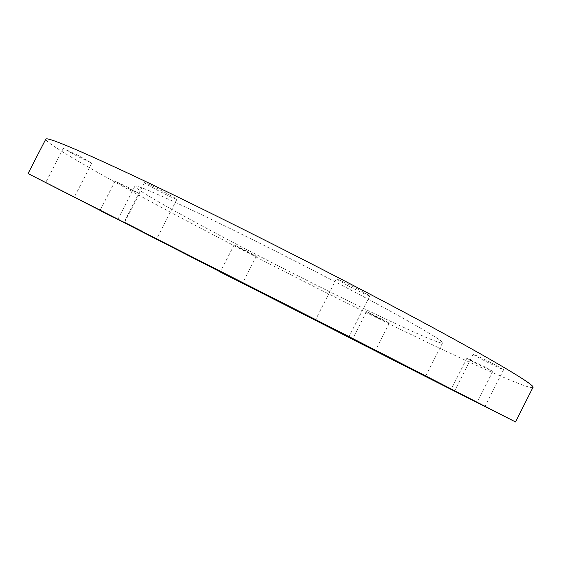 <?xml version="1.0" encoding="UTF-8"?>
<svg xmlns="http://www.w3.org/2000/svg" width="561" height="561" viewBox="0 0 561 561"><rect width="100%" height="100%" fill="white"/><g stroke="black" fill="none" stroke-linecap="round" stroke-linejoin="round"><path stroke-width="0.42" stroke-dasharray="2.81 2.1" d="M381.753 318.957L366.522 311.635L374.138 315.878L389.313 323.171L381.753 318.957M485.377 367.175L466.836 358.332L474.326 362.56L492.796 371.368L485.377 367.175M495.019 364.706C485.454 359.692 472.853 353.76 473.091 354.37L481.794 359.363C491.17 364.271 503.757 370.211 503.631 369.65L495.019 364.706M358.29 289.259C345.765 282.821 338.437 279.399 336.327 278.992L347.89 285.703C360.225 292.043 367.511 295.444 369.734 295.906L358.29 289.259M162.697 191.273C151.905 185.712 145.79 182.83 144.352 182.634C144.976 183.426 149.731 186.161 158.623 190.831C169.268 196.322 175.341 199.183 176.848 199.414C176.329 198.678 171.61 195.971 162.697 191.273M78.252 155.474L63.316 148.349L76.962 156.049L91.808 163.125L78.252 155.474M128.385 187.556L115.075 181.154L126.12 187.311L139.359 193.678L128.385 187.556M247.569 251.363L234.133 244.884L242.955 249.778L256.335 256.23L247.569 251.363M255.227 254C193.468 222.009 137.775 191.217 134.984 186.532L134.928 186.161C135.993 184.709 155.628 192.984 193.818 210.985C231.665 228.944 285.43 255.83 332.827 280.563C402.02 316.635 445.132 341.551 442.538 342.897L442.201 343.066C434.396 343.465 336.852 296.39 255.227 253.986C193.468 221.995 137.768 191.196 134.977 186.504C133.679 183.798 152.15 191.413 190.389 209.337C228.404 227.303 283.95 255.038 332.841 280.549C405.238 318.29 448.344 343.423 442.222 343.059C434.375 343.472 336.845 296.397 255.227 254M532.95 387.42C530.348 389.895 485.742 370.253 429.593 343.444C372.623 316.201 304.546 282.134 240.227 248.846C142.992 198.552 45.616 145.054 45.764 139.184M366.522 311.635L352.462 339.328M466.836 358.332L451.142 389.383M473.091 354.37L454.669 390.821M336.327 278.992L315.626 319.686M144.352 182.634L124.079 222.163M63.316 148.349L45.7 182.584M115.075 181.154L99.977 210.564M234.133 244.884L220.277 272.015M117.866 219.414L134.928 186.161M425.659 376.249L442.538 342.897M256.335 256.23L242.499 283.34M139.359 193.678L124.332 222.976M91.808 163.125L74.304 197.17M176.848 199.414L156.68 238.783M369.734 295.906L349.019 336.698M503.631 369.65L485.118 406.318M492.796 371.368L477.039 402.574M389.313 323.171L375.232 350.927"/><path stroke-width="0.84" d="M367.532 346.986L352.462 339.328L367.532 346.986M469.459 398.689L451.142 389.383L469.459 398.689M476.289 401.795L454.669 390.821L476.289 401.795M337.259 330.66L315.626 319.686L337.259 330.66M142.171 231.342L124.079 222.163L142.171 231.342M60.455 190.074L45.7 182.584L60.455 190.074M113.147 217.254L99.977 210.564L113.147 217.254M233.579 278.775L220.277 272.015L233.579 278.775M240.753 282.365L117.866 219.414L174.794 248.158L425.659 376.249L240.753 282.365M343.528 333.802L515.538 421.963L415.442 371.403L28.05 173.573L343.528 333.802M28.05 173.573L45.764 139.184C46.598 136.498 77.39 149.415 138.125 177.935C198.952 206.729 288.081 251.307 364.987 291.552C475.09 349.117 537.158 385.54 532.95 387.42L515.538 421.963"/></g></svg>
